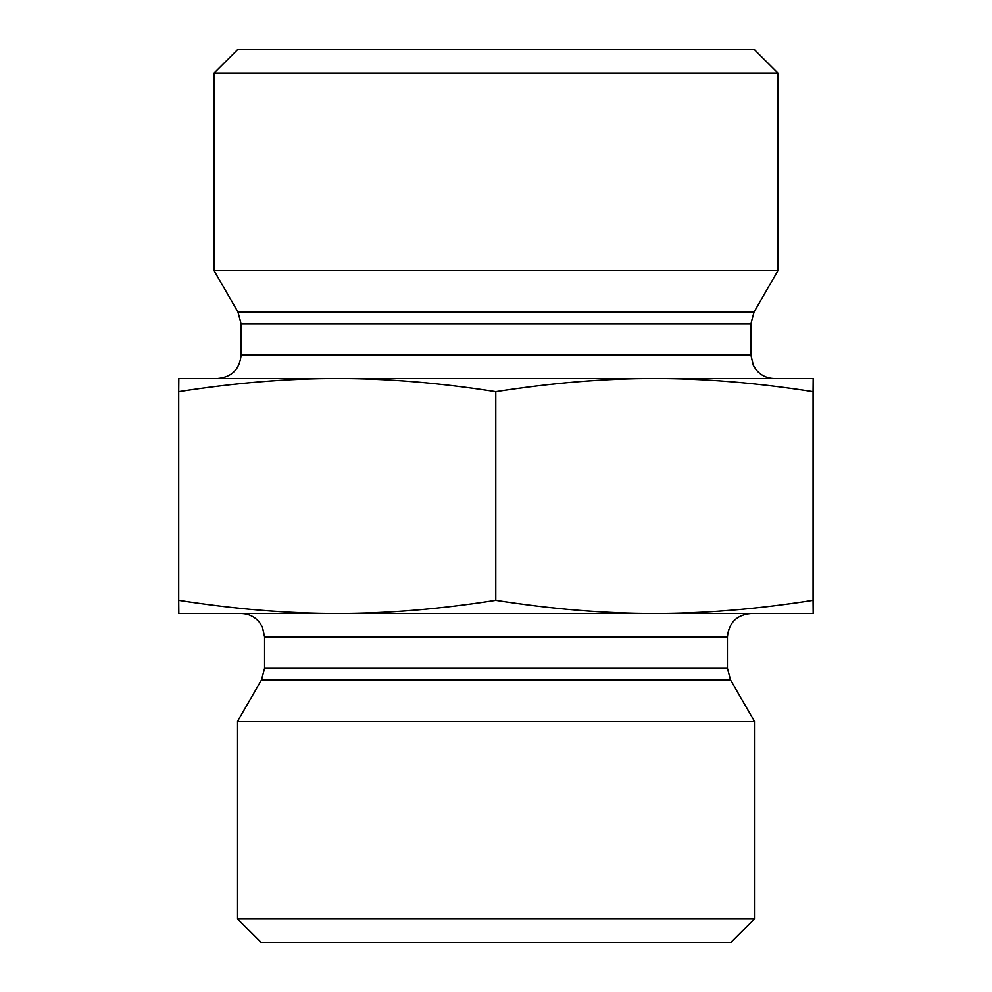 <?xml version="1.0" encoding="UTF-8"?>
<svg xmlns="http://www.w3.org/2000/svg" width="992" height="992" viewBox="0 0 992 992"><rect width="100%" height="100%" fill="white"/><g stroke="black" fill="none" stroke-linecap="round" stroke-linejoin="round"><path stroke-width="1.49" d="M813.204 409.212L813.18 583.011L813.204 409.212M337.255 378.522C288.275 378.436 235.439 382.813 178.709 391.679L178.82 378.522L654.435 378.522C605.43 378.436 552.544 382.813 495.789 391.679C439.072 382.813 386.223 378.436 337.255 378.522L217.583 378.522C231.855 377.134 239.692 369.297 241.081 355.037L241.081 323.739L237.931 311.984L214.061 270.642L777.939 270.642L754.069 311.984L237.931 311.984M813.18 378.522L813.068 391.679C756.313 382.813 703.427 378.436 654.435 378.522L813.18 378.522L813.291 391.679L813.18 613.478L654.435 613.478C703.427 613.564 756.313 609.187 813.068 600.321L813.18 613.478M813.068 391.679L813.068 600.321M495.789 391.679L495.789 600.321C552.544 609.187 605.43 613.564 654.435 613.478L337.255 613.478C386.223 613.564 439.072 609.187 495.789 600.321M178.709 391.679L178.709 600.321C235.439 609.187 288.275 613.564 337.255 613.478L178.82 613.478L178.709 600.321M654.435 378.522L774.417 378.522L654.435 378.522M777.939 73.098L754.441 49.6L237.559 49.6L214.061 73.098L777.939 73.098L777.939 270.642M214.061 73.098L214.061 270.642M727.421 636.963L727.421 668.261L264.579 668.261L264.579 636.963L727.421 636.963C728.81 622.703 736.647 614.866 750.919 613.478L654.435 613.478M337.255 613.478L241.081 613.478C248.67 613.639 254.857 616.677 259.644 622.567L262.421 627.13L264.579 636.963M727.421 668.261L730.571 680.016L754.441 721.358L237.559 721.358L261.429 680.016L730.571 680.016M237.559 918.902L261.057 942.4L730.943 942.4L754.441 918.902L237.559 918.902L237.559 721.358M754.441 918.902L754.441 721.358M774.417 378.522C766.965 378.374 760.852 375.435 756.078 369.718L753.312 365.366L750.919 355.037L241.081 355.037M241.081 323.739L750.919 323.739L750.919 355.037M754.069 311.984L750.919 323.739M261.429 680.016L264.579 668.261"/></g></svg>
